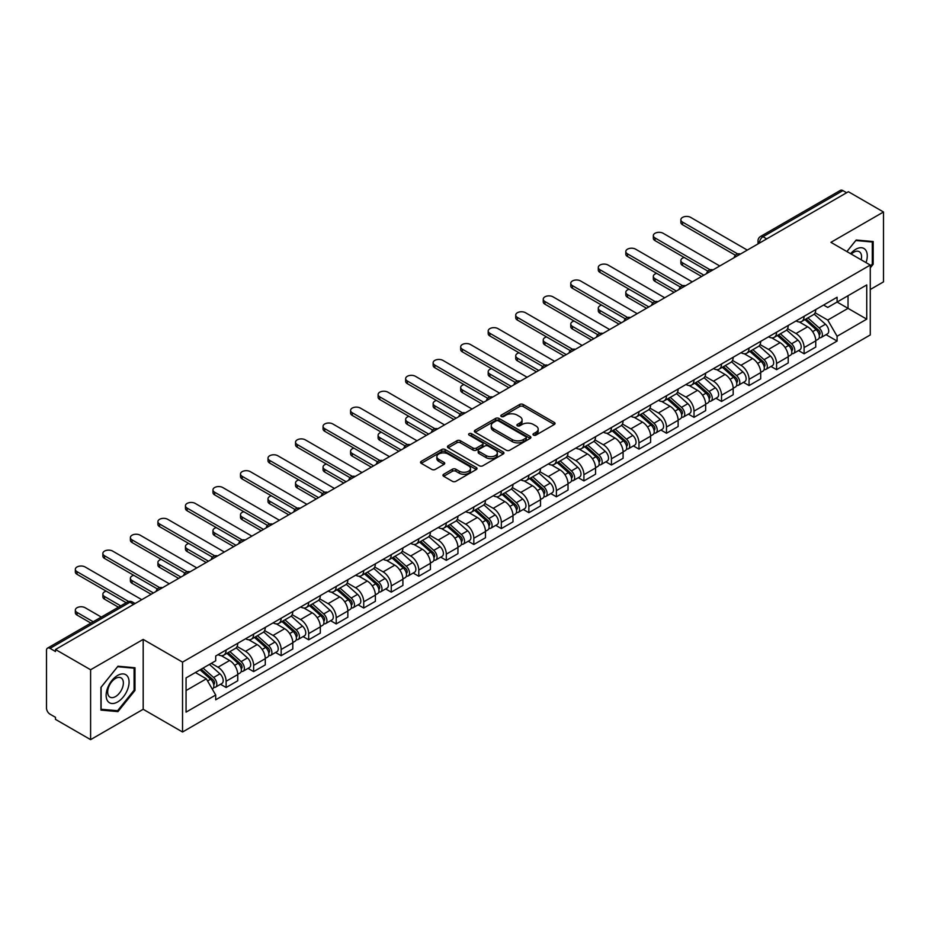 <?xml version="1.0" encoding="UTF-8"?>
<svg xmlns="http://www.w3.org/2000/svg" width="930" height="930" viewBox="0 0 930 930"><rect width="100%" height="100%" fill="white"/><g stroke="black" fill="none" stroke-linecap="round" stroke-linejoin="round"><path stroke-width="1.4" d="M533.506 435.101A1.709 0.988 0 0 0 535.936 435.101L554.327 424.475A2.453 1.418 0 0 0 555.047 423.476A2.453 1.418 0 0 0 554.327 422.476L523.16 404.48A2.453 1.418 0 0 0 519.696 404.48L501.293 415.106A1.709 0.988 0 0 0 500.793 415.803A1.709 0.988 0 0 0 501.293 416.5A1.709 0.988 0 0 0 503.723 416.5L506.094 415.129A7.835 4.522 0 0 1 517.185 415.129L519.777 416.628A7.835 4.522 0 0 1 522.079 419.825A7.835 4.522 0 0 1 519.777 423.034L517.406 424.406A1.709 0.988 0 0 0 516.894 425.103A1.709 0.988 0 0 0 517.406 425.8A1.709 0.988 0 0 0 519.824 425.8L522.207 424.429A7.835 4.522 0 0 1 533.285 424.429L535.889 425.928A7.835 4.522 0 0 1 538.179 429.125A7.835 4.522 0 0 1 535.889 432.334L533.506 433.706A1.709 0.988 0 0 0 533.006 434.403A1.709 0.988 0 0 0 533.506 435.101L533.506 433.706M443.668 474.277A2.453 1.418 0 0 0 442.947 475.276A2.453 1.418 0 0 0 443.668 476.276L452.41 481.322A2.453 1.418 0 0 0 455.874 481.322L476.311 469.522A2.453 1.418 0 0 0 477.032 468.522A2.453 1.418 0 0 0 476.311 467.523L445.145 449.527A2.453 1.418 0 0 0 441.68 449.527L421.244 461.327A2.453 1.418 0 0 0 420.523 462.326A2.453 1.418 0 0 0 421.244 463.326L431.811 469.418A2.453 1.418 0 0 0 435.263 469.418L444.017 464.372A2.453 1.418 0 0 0 444.726 463.373A2.453 1.418 0 0 0 444.017 462.373L438.774 459.35A6.556 3.778 0 0 1 436.856 456.677A6.556 3.778 0 0 1 440.901 453.177A6.556 3.778 0 0 1 448.039 454.003L468.557 465.849A6.556 3.778 0 0 1 470.487 468.522A6.556 3.778 0 0 1 466.442 472.022A6.556 3.778 0 0 1 459.292 471.196L455.874 469.22A2.453 1.418 0 0 0 452.41 469.22L443.668 474.277L443.668 476.276M182.536 662.125L143.185 639.41L90.605 669.763L55.498 649.5L848.393 191.72L883.5 211.994L830.92 242.346L870.271 265.062L182.536 662.125L182.536 732.003L870.271 334.94L870.271 265.062M506.269 450.225A2.453 1.418 0 0 0 509.733 450.225L530.17 438.425A2.453 1.418 0 0 0 530.891 437.425A2.453 1.418 0 0 0 530.17 436.426L499.003 418.43A2.453 1.418 0 0 0 495.539 418.43L475.102 430.23A2.453 1.418 0 0 0 474.381 431.229A2.453 1.418 0 0 0 475.102 432.229L506.269 450.225M469.813 435.473A1.709 0.988 0 0 1 471.545 435.717L471.545 433.682L503.246 451.98A2.453 1.418 0 0 1 503.955 452.98A2.453 1.418 0 0 1 503.246 453.98L482.81 465.779A2.453 1.418 0 0 1 479.345 465.779L448.167 447.772L448.167 445.772A2.453 1.418 0 0 0 447.458 446.772A2.453 1.418 0 0 0 448.167 447.772M448.167 445.772L456.921 440.727A2.453 1.418 0 0 1 460.385 440.727L473.021 448.028A2.453 1.418 0 0 0 476.486 448.028L482.286 444.68A2.453 1.418 0 0 0 483.007 443.68A2.453 1.418 0 0 0 482.286 442.68L469.127 435.077A1.709 0.988 0 0 1 468.627 434.38A1.709 0.988 0 0 1 469.685 433.461A1.709 0.988 0 0 1 471.545 433.682M90.605 669.763L90.605 739.641L55.498 719.378L55.498 717.332L50.034 714.182A4.987 2.883 -120 0 1 46.5 708.067L46.5 650.407A4.987 2.883 -120 0 1 47.535 648.129L127.457 601.989A4.987 2.883 60 0 1 129.956 602.233L50.034 648.373A4.987 2.883 -120 0 0 47.535 648.129M870.271 289.509L883.5 281.871L883.5 211.994M90.605 739.641L143.185 709.288L182.536 732.003M55.498 649.5L55.498 651.535L50.034 648.373M766.704 238.882L762.995 236.743A4.987 2.883 60 0 0 760.496 236.499L840.429 190.359A4.987 2.883 60 0 1 842.917 190.604L762.995 236.743A4.987 2.883 120 0 0 759.473 242.858L759.473 243.067M846.625 192.743L842.917 190.604M804.101 316.305A11.474 6.626 60 0 1 801.73 321.454L813.378 314.735A11.474 6.626 -120 0 0 815.75 309.574M787.582 328.662L795.987 333.521A11.474 6.626 60 0 1 804.101 347.576L815.75 340.857A11.474 6.626 -120 0 0 807.635 326.79L799.3 321.978M815.75 340.857L815.75 347.064L804.101 353.784L798.521 350.564M801.73 321.454A11.474 6.626 60 0 1 796.08 320.931M804.101 347.576L804.101 353.784M776.585 332.196A11.474 6.626 60 0 1 774.202 337.346L785.85 330.627A11.474 6.626 -120 0 0 788.221 325.465M770.993 366.455L776.585 369.675L788.221 362.956L788.221 356.736A11.474 6.626 -120 0 0 780.107 342.682L771.772 337.869M774.202 337.346A11.474 6.626 60 0 1 768.552 336.823M760.054 344.553L768.471 349.413A11.474 6.626 60 0 1 776.585 363.467L776.585 369.675M749.057 348.087A11.474 6.626 60 0 1 746.685 353.237L758.322 346.518A11.474 6.626 -120 0 0 760.705 341.356M743.477 382.346L749.057 385.566L760.705 378.847L760.705 372.628A11.474 6.626 -120 0 0 752.591 358.573L744.256 353.76M746.685 353.237A11.474 6.626 60 0 1 741.036 352.714M732.526 360.445L740.943 365.292A11.474 6.626 60 0 1 749.057 379.359L749.057 385.566M721.529 363.979A11.474 6.626 60 0 1 719.157 369.129L730.806 362.398A11.474 6.626 -120 0 0 733.177 357.248M715.949 398.238L721.529 401.458L733.177 394.739L733.177 388.519A11.474 6.626 -120 0 0 725.063 374.465L716.728 369.652M719.157 369.129A11.474 6.626 60 0 1 713.508 368.606M705.01 376.336L713.415 381.184A11.474 6.626 60 0 1 721.529 395.25L721.529 401.458M694.013 379.858A11.474 6.626 60 0 1 691.629 385.02L703.278 378.289A11.474 6.626 -120 0 0 705.649 373.139M688.433 414.129L694.013 417.349L705.661 410.63L705.661 404.411A11.474 6.626 -120 0 0 697.535 390.356L689.2 385.543M691.629 385.02A11.474 6.626 60 0 1 685.98 384.497M677.482 392.228L685.898 397.075A11.474 6.626 60 0 1 694.013 411.141L694.013 417.349M666.485 395.75A11.474 6.626 60 0 1 664.113 400.911L675.75 394.18A11.474 6.626 -120 0 0 678.133 389.031M660.904 430.02L666.485 433.241L678.133 426.521L678.133 420.302A11.474 6.626 -120 0 0 670.019 406.247L661.683 401.435M664.113 400.911A11.474 6.626 60 0 1 658.463 400.388M649.965 408.119L658.37 412.967A11.474 6.626 60 0 1 666.485 427.033L666.485 433.241M638.968 411.641A11.474 6.626 60 0 1 636.585 416.803L648.233 410.072A11.474 6.626 -120 0 0 650.605 404.922M633.377 445.912L638.968 449.132L650.605 442.413L650.605 436.193A11.474 6.626 -120 0 0 642.49 422.139L634.155 417.326M636.585 416.803A11.474 6.626 60 0 1 630.935 416.28M622.437 424.01L630.842 428.858A11.474 6.626 60 0 1 638.968 442.913L638.968 449.132M611.44 427.533A11.474 6.626 60 0 1 609.057 432.694L620.705 425.963A11.474 6.626 -120 0 0 623.088 420.813M605.86 461.803L611.44 465.023L623.088 458.304L623.088 452.085A11.474 6.626 -120 0 0 614.974 438.03L606.639 433.217M609.057 432.694A11.474 6.626 60 0 1 603.407 432.171M594.909 439.89L603.326 444.749A11.474 6.626 60 0 1 611.44 458.804L611.44 465.023M583.912 443.424A11.474 6.626 60 0 1 581.541 448.574L593.189 441.855A11.474 6.626 -120 0 0 595.56 436.705M578.332 477.695L583.912 480.915L595.56 474.195L595.56 467.976A11.474 6.626 -120 0 0 587.446 453.921L579.111 449.109M581.541 448.574A11.474 6.626 60 0 1 575.891 448.062M567.393 455.781L575.798 460.641A11.474 6.626 60 0 1 583.912 474.695L583.912 480.915M556.396 459.315A11.474 6.626 60 0 1 554.013 464.465L565.661 457.746A11.474 6.626 -120 0 0 568.032 452.596M550.804 493.574L556.396 496.806L568.032 490.075L568.032 483.867A11.474 6.626 -120 0 0 559.918 469.813L551.583 465M554.013 464.465A11.474 6.626 60 0 1 548.363 463.954M539.865 471.673L548.282 476.532A11.474 6.626 60 0 1 556.396 490.587L556.396 496.806M528.868 475.207A11.474 6.626 60 0 1 526.496 480.357L538.133 473.637A11.474 6.626 -120 0 0 540.516 468.488M523.288 509.466L528.868 512.697L540.516 505.967L540.516 499.759A11.474 6.626 -120 0 0 532.402 485.704L524.067 480.891M526.496 480.357A11.474 6.626 60 0 1 520.847 479.845M512.337 487.564L520.754 492.423A11.474 6.626 60 0 1 528.868 506.478L528.868 512.697M501.34 491.098A11.474 6.626 60 0 1 498.968 496.248L510.617 489.529A11.474 6.626 -120 0 0 512.988 484.379M495.76 525.357L501.34 528.589L512.988 521.858L512.988 515.65A11.474 6.626 -120 0 0 504.874 501.596L496.539 496.783M498.968 496.248A11.474 6.626 60 0 1 493.319 495.737M484.821 503.456L493.226 508.315A11.474 6.626 60 0 1 501.34 522.369L501.34 528.589M473.823 506.99A11.474 6.626 60 0 1 471.44 512.139L483.089 505.42A11.474 6.626 -120 0 0 485.46 500.27M468.243 541.248L473.823 544.48L485.472 537.749L485.472 531.542A11.474 6.626 -120 0 0 477.346 517.487L469.011 512.674M471.44 512.139A11.474 6.626 60 0 1 465.791 511.628M457.293 519.347L465.709 524.206A11.474 6.626 60 0 1 473.823 538.261L473.823 544.48M446.295 522.881A11.474 6.626 60 0 1 443.924 528.031L455.561 521.312A11.474 6.626 -120 0 0 457.944 516.162M440.715 557.14L446.295 560.36L457.944 553.641L457.944 547.433A11.474 6.626 -120 0 0 449.829 533.367L441.494 528.566M443.924 528.031A11.474 6.626 60 0 1 438.274 527.519M429.776 535.238L438.181 540.098A11.474 6.626 60 0 1 446.295 554.152L446.295 560.36M418.779 538.772A11.474 6.626 60 0 1 416.396 543.922L428.044 537.203A11.474 6.626 -120 0 0 430.416 532.053M413.187 573.031L418.779 576.251L430.416 569.532L430.416 563.324A11.474 6.626 -120 0 0 422.301 549.258L413.966 544.445M416.396 543.922A11.474 6.626 60 0 1 410.746 543.399M402.248 551.13L410.653 555.989A11.474 6.626 60 0 1 418.779 570.044L418.779 576.251M391.251 554.664A11.474 6.626 60 0 1 388.88 559.814L400.516 553.094A11.474 6.626 -120 0 0 402.899 547.933M385.671 588.923L391.251 592.143L402.899 585.423L402.899 579.216A11.474 6.626 -120 0 0 394.785 565.149L386.45 560.337M388.88 559.814A11.474 6.626 60 0 1 383.218 559.29M374.72 567.021L383.137 571.88A11.474 6.626 60 0 1 391.251 585.935L391.251 592.143M363.723 570.555A11.474 6.626 60 0 1 361.351 575.705L373 568.986A11.474 6.626 -120 0 0 375.371 563.824M358.143 604.814L363.723 608.034L375.371 601.315L375.371 595.095A11.474 6.626 -120 0 0 367.257 581.041L358.922 576.228M361.351 575.705A11.474 6.626 60 0 1 355.702 575.182M347.204 582.912L355.609 587.772A11.474 6.626 60 0 1 363.723 601.826L363.723 608.034M336.207 586.446A11.474 6.626 60 0 1 333.824 591.596L345.472 584.877A11.474 6.626 -120 0 0 347.843 579.716M330.615 620.705L336.207 623.925L347.843 617.206L347.843 610.987A11.474 6.626 -120 0 0 339.729 596.932L331.394 592.119M333.824 591.596A11.474 6.626 60 0 1 328.174 591.073M319.676 598.804L328.092 603.651A11.474 6.626 60 0 1 336.207 617.718L336.207 623.925M308.679 602.338A11.474 6.626 60 0 1 306.307 607.488L317.944 600.757A11.474 6.626 -120 0 0 320.327 595.607M303.099 636.597L308.679 639.817L320.327 633.098L320.327 626.878A11.474 6.626 -120 0 0 312.213 612.823L303.877 608.011M306.307 607.488A11.474 6.626 60 0 1 300.657 606.965M292.16 614.695L300.564 619.543A11.474 6.626 60 0 1 308.679 633.609L308.679 639.817M281.151 618.229A11.474 6.626 60 0 1 278.779 623.379L290.427 616.648A11.474 6.626 -120 0 0 292.799 611.498M275.571 652.488L281.151 655.708L292.799 648.989L292.799 642.769A11.474 6.626 -120 0 0 284.685 628.715L276.35 623.902M278.779 623.379A11.474 6.626 60 0 1 273.129 622.856M264.632 630.587L273.036 635.434A11.474 6.626 60 0 1 281.151 649.5L281.151 655.708M253.634 634.109A11.474 6.626 60 0 1 251.251 639.27L262.899 632.54A11.474 6.626 -120 0 0 265.283 627.39M248.054 668.379L253.634 671.6L265.283 664.88L265.283 658.661A11.474 6.626 -120 0 0 257.157 644.606L248.822 639.794M251.251 639.27A11.474 6.626 60 0 1 245.601 638.747M237.104 646.478L245.52 651.326A11.474 6.626 60 0 1 253.634 665.392L253.634 671.6M226.106 650A11.474 6.626 60 0 1 223.735 655.162L235.371 648.431A11.474 6.626 -120 0 0 237.755 643.281M220.526 684.271L226.106 687.491L237.755 680.772L237.755 674.552A11.474 6.626 -120 0 0 229.64 660.498L221.305 655.685M223.735 655.162A11.474 6.626 60 0 1 218.085 654.639M211.284 663.346L217.992 667.217A11.474 6.626 60 0 1 226.106 681.272L226.106 687.491M823.596 305.052L827.746 307.435L866.737 284.929L848.032 295.728L848.032 308.353L827.746 320.071L815.099 312.771M186.058 690.548L206.344 678.83L215.702 695.024L186.058 712.136L186.058 677.912L215.702 660.8L215.702 656.01L837.093 297.251L837.093 302.041L866.737 319.153L837.093 336.265L827.746 320.071M866.737 284.929L866.737 319.153M215.702 695.024L215.702 699.813L837.093 341.054L837.093 336.265M870.271 267.863L873.177 264.248L873.177 241.544L856.158 240.021L846.881 251.565M143.185 639.41L143.185 709.288M100.928 710.102L117.959 711.613L134.978 690.432L134.978 667.74L117.959 666.217L100.928 687.398L100.928 710.102M206.344 678.83L195.405 672.518M826.049 334.672L837.093 341.054M872.294 263.736L873.177 264.248M116.157 710.578L117.959 711.613M134.094 689.932L134.978 690.432M534.192 435.345L535.889 434.368A7.835 4.522 0 0 0 538.179 431.171L538.179 429.125M522.079 419.825L522.079 421.871A7.835 4.522 0 0 1 519.777 425.068L518.08 426.045M554.303 424.499L523.16 406.515A2.453 1.418 0 0 0 519.696 406.515L501.979 416.745M530.17 436.426L530.17 438.425L499.003 420.465A2.453 1.418 0 0 0 495.539 420.465L475.137 432.252M525.845 438.123A1.709 0.988 0 0 0 526.345 437.425A1.709 0.988 0 0 0 525.845 436.728L498.48 420.93A1.709 0.988 0 0 0 496.05 420.93L493.539 422.383A7.835 4.522 0 0 0 491.249 425.58A7.835 4.522 0 0 0 493.539 428.776L512.244 439.576A7.835 4.522 0 0 0 523.334 439.576L525.845 438.123L525.845 440.169A1.709 0.988 0 0 0 526.345 439.46L526.345 437.425M491.249 425.58L491.249 427.614A7.835 4.522 0 0 0 493.539 430.811L493.539 428.776M525.845 440.169L523.334 441.611A7.835 4.522 0 0 1 512.244 441.611L493.539 430.811M448.202 447.795L456.921 442.761L456.921 440.727M483.007 443.68L483.007 445.714A2.453 1.418 0 0 1 482.286 446.714L476.486 450.062A2.453 1.418 0 0 1 473.021 450.062L460.385 442.761A2.453 1.418 0 0 0 456.921 442.761M471.545 435.717L503.211 453.991M486.146 455.595A6.556 3.778 0 0 0 493.284 456.421A6.556 3.778 0 0 0 497.329 452.922A6.556 3.778 0 0 0 495.411 450.248L488.18 446.075A2.453 1.418 0 0 0 484.716 446.075L478.915 449.423A2.453 1.418 0 0 0 478.194 450.422A2.453 1.418 0 0 0 478.915 451.422L486.146 455.595L486.146 457.641A6.556 3.778 0 0 0 493.284 458.455A6.556 3.778 0 0 0 497.329 454.968L497.329 452.922M478.194 450.422L478.194 452.468A2.453 1.418 0 0 0 478.915 453.468L478.915 451.422M486.146 457.641L478.915 453.468M470.487 468.522L470.487 470.557A6.556 3.778 0 0 1 466.442 474.056A6.556 3.778 0 0 1 459.292 473.231L455.874 471.266A2.453 1.418 0 0 0 452.41 471.266L443.703 476.288M436.856 456.677L436.856 458.711A6.556 3.778 0 0 0 438.774 461.385L438.774 459.35M443.982 464.396L438.774 461.385M476.276 469.545L445.145 451.562A2.453 1.418 0 0 0 441.68 451.562L421.278 463.338M804.903 319.618L816.121 329.627A6.243 3.604 60 0 1 818.075 339.276L815.75 340.624M805.194 319.885L810.472 322.931M684.213 257.471A5.743 3.313 -0 0 0 680.865 260.481A5.743 3.313 -0 0 0 682.539 262.83L703.894 275.152M806.031 318.967L818.516 330.103A2.999 1.732 60 0 1 819.458 334.73A2.999 1.732 60 0 1 819.179 334.847M807.903 317.886L819.121 327.895A6.243 3.604 60 0 1 821.074 337.544A6.243 3.604 60 0 1 819.191 337.741M814.157 314.131L825.468 324.233A6.243 3.604 60 0 1 827.421 333.882L821.074 337.544M701.592 276.477L682.539 265.469A5.743 3.313 180 0 1 680.865 263.132L680.865 260.481M735.432 255.262L682.539 224.723A5.743 3.313 180 0 1 680.865 222.386L680.865 219.736A5.743 3.313 -0 0 0 682.539 222.084L737.711 253.925M747.29 250.089L690.653 217.388A5.743 3.313 -0 0 0 684.399 216.678A5.743 3.313 -0 0 0 680.865 219.736M777.375 335.509L788.594 345.518A6.243 3.604 60 0 1 790.547 355.167L788.221 356.516M777.678 335.776L782.955 338.822M656.685 273.362A5.743 3.313 -0 0 0 653.337 276.373A5.743 3.313 -0 0 0 655.022 278.709L676.366 291.044M778.503 334.858L790.988 345.995A2.999 1.732 60 0 1 791.93 350.622A2.999 1.732 60 0 1 791.651 350.738M780.375 333.777L791.593 343.786A6.243 3.604 60 0 1 793.546 353.435A6.243 3.604 60 0 1 791.663 353.632M786.629 330.022L797.94 340.124A6.243 3.604 60 0 1 799.905 349.773L793.546 353.435M674.076 292.369L655.022 281.36A5.743 3.313 180 0 1 653.337 279.023L653.337 276.373M749.859 351.401L761.066 361.41A6.243 3.604 60 0 1 763.03 371.058L760.705 372.395M750.15 351.668L755.427 354.714M629.157 289.253A5.743 3.313 -0 0 0 625.809 292.264A5.743 3.313 -0 0 0 627.494 294.601L648.838 306.935M750.987 350.75L763.46 361.886A2.999 1.732 60 0 1 764.402 366.513A2.999 1.732 60 0 1 764.135 366.629M752.858 349.668L764.065 359.678A6.243 3.604 60 0 1 766.029 369.326A6.243 3.604 60 0 1 764.146 369.524M759.101 345.914L770.424 356.016A6.243 3.604 60 0 1 772.377 365.653L766.029 369.326M646.548 308.26L627.494 297.251A5.743 3.313 180 0 1 625.809 294.915L625.809 292.264M866.028 262.609A16.217 9.358 120 0 0 865.737 250.158A16.217 9.358 120 0 0 850.601 253.716M861.18 259.819A11.102 6.405 120 0 0 860.506 252.855A11.102 6.405 120 0 0 859.262 251.693A11.102 6.405 120 0 0 851.276 254.099M846.916 251.577L855.798 240.521L872.294 241.998L872.294 263.992L870.271 266.515M871.201 241.37L872.294 241.998M127.538 676.354A16.217 9.358 120 0 0 111.867 680.551A16.217 9.358 120 0 0 107.671 701.069A16.217 9.358 120 0 0 123.341 696.872A16.217 9.358 120 0 0 127.538 676.354M122.318 679.051A11.102 6.405 120 0 0 121.063 677.889A11.102 6.405 120 0 0 110.74 683.073A11.102 6.405 120 0 0 108.717 695.966A11.102 6.405 120 0 0 109.961 697.128A11.102 6.405 120 0 0 120.296 691.943A11.102 6.405 120 0 0 122.318 679.051M117.599 710.706L101.103 709.23L101.103 687.235L117.599 666.717L134.094 668.193L134.094 690.188L117.599 710.706M133.002 667.554L134.094 668.193M707.904 271.153L655.022 240.614A5.743 3.313 180 0 1 653.337 238.278L653.337 235.627A5.743 3.313 -0 0 0 655.022 237.964L710.183 269.816M719.774 265.98L663.137 233.279A5.743 3.313 -0 0 0 656.882 232.57A5.743 3.313 -0 0 0 653.337 235.627M680.388 287.045L627.494 256.506A5.743 3.313 180 0 1 625.809 254.169L625.809 251.519A5.743 3.313 -0 0 0 627.494 253.855L682.667 285.708M692.246 281.871L635.609 249.17A5.743 3.313 -0 0 0 629.354 248.461A5.743 3.313 -0 0 0 625.809 251.519M722.331 367.292L733.549 377.301A6.243 3.604 60 0 1 735.502 386.95L733.177 388.287M722.622 367.559L727.911 370.605M601.64 305.145A5.743 3.313 -0 0 0 598.292 308.156A5.743 3.313 -0 0 0 599.966 310.492L621.321 322.826M723.459 366.641L735.944 377.778A2.999 1.732 60 0 1 736.886 382.404A2.999 1.732 60 0 1 736.607 382.521M725.33 365.56L736.548 375.569A6.243 3.604 60 0 1 738.501 385.218A6.243 3.604 60 0 1 736.618 385.415M731.585 361.805L742.896 371.907A6.243 3.604 60 0 1 744.86 381.544L738.501 385.218M619.031 324.14L599.966 313.143A5.743 3.313 180 0 1 598.292 310.806L598.292 308.156M694.803 383.183L706.021 393.192A6.243 3.604 60 0 1 707.986 402.841L705.649 404.178M695.105 383.451L700.383 386.496M574.112 321.036A5.743 3.313 -0 0 0 570.764 324.047A5.743 3.313 -0 0 0 572.45 326.384L593.793 338.706M695.942 382.532L708.416 393.669A2.999 1.732 60 0 1 709.358 398.296A2.999 1.732 60 0 1 709.09 398.4M697.802 381.451L709.02 391.46A6.243 3.604 60 0 1 710.985 401.109A6.243 3.604 60 0 1 709.09 401.307M704.057 377.696L715.368 387.798A6.243 3.604 60 0 1 717.332 397.436L710.985 401.109M591.503 340.031L572.45 329.034A5.743 3.313 180 0 1 570.764 326.697L570.764 324.047M667.287 399.075L678.493 409.084A6.243 3.604 60 0 1 680.458 418.733L678.133 420.069M667.577 399.342L672.855 402.388M546.584 336.927A5.743 3.313 -0 0 0 543.248 339.938A5.743 3.313 -0 0 0 544.922 342.275L566.277 354.597M668.414 398.424L680.9 409.56A2.999 1.732 60 0 1 681.83 414.187A2.999 1.732 60 0 1 681.562 414.292M670.286 397.343L681.492 407.352A6.243 3.604 60 0 1 683.457 417A6.243 3.604 60 0 1 681.574 417.198M676.54 393.588L687.851 403.69A6.243 3.604 60 0 1 689.804 413.327L683.457 417M563.975 355.923L544.922 344.925A5.743 3.313 180 0 1 543.248 342.577L543.248 339.938M652.86 302.936L599.966 272.397A5.743 3.313 180 0 1 598.292 270.06L598.292 267.41A5.743 3.313 -0 0 0 599.966 269.747L655.139 301.599M664.717 297.763L608.092 265.062A5.743 3.313 -0 0 0 601.838 264.341A5.743 3.313 -0 0 0 598.292 267.41M625.332 318.827L572.45 288.288A5.743 3.313 180 0 1 570.764 285.952L570.764 283.301A5.743 3.313 -0 0 0 572.45 285.638L627.611 317.49M637.201 313.654L580.564 280.953A5.743 3.313 -0 0 0 574.31 280.232A5.743 3.313 -0 0 0 570.764 283.301M597.816 334.719L544.922 304.18A5.743 3.313 180 0 1 543.248 301.832L543.248 299.193A5.743 3.313 -0 0 0 544.922 301.529L600.094 333.382M609.673 329.546L553.036 296.844A5.743 3.313 -0 0 0 546.782 296.124A5.743 3.313 -0 0 0 543.248 299.193M639.759 414.966L650.977 424.975A6.243 3.604 60 0 1 652.93 434.624L650.605 435.961M640.061 415.233L645.339 418.279M519.068 352.819A5.743 3.313 -0 0 0 515.72 355.83A5.743 3.313 -0 0 0 517.406 358.166L538.749 370.489M640.886 414.315L653.371 425.452A2.999 1.732 60 0 1 654.313 430.079A2.999 1.732 60 0 1 654.034 430.183M642.758 413.234L653.976 423.243A6.243 3.604 60 0 1 655.929 432.892A6.243 3.604 60 0 1 654.046 433.089M649.012 409.479L660.323 419.57A6.243 3.604 60 0 1 662.288 429.218L655.929 432.892M536.459 371.814L517.406 360.817A5.743 3.313 180 0 1 515.72 358.469L515.72 355.83M570.288 350.61L517.406 320.071A5.743 3.313 180 0 1 515.72 317.723L515.72 315.084A5.743 3.313 -0 0 0 517.406 317.421L572.566 349.273M582.157 345.437L525.52 312.736A5.743 3.313 -0 0 0 519.266 312.015A5.743 3.313 -0 0 0 515.72 315.084M612.231 430.857L623.449 440.867A6.243 3.604 60 0 1 625.413 450.515L623.077 451.852M612.533 431.125L617.811 434.171M491.54 368.699A5.743 3.313 -0 0 0 488.192 371.721A5.743 3.313 -0 0 0 489.877 374.058L511.221 386.38M613.37 430.206L625.844 441.343A2.999 1.732 60 0 1 626.785 445.97A2.999 1.732 60 0 1 626.518 446.075M615.23 429.125L626.448 439.134A6.243 3.604 60 0 1 628.413 448.783A6.243 3.604 60 0 1 626.529 448.981M621.484 425.37L632.807 435.461A6.243 3.604 60 0 1 634.76 445.11L628.413 448.783M508.931 387.705L489.877 376.708A5.743 3.313 180 0 1 488.192 374.36L488.192 371.721M542.771 366.501L489.877 335.963A5.743 3.313 180 0 1 488.192 333.614L488.192 330.975A5.743 3.313 -0 0 0 489.877 333.312L545.05 365.165M554.629 361.328L497.992 328.627A5.743 3.313 -0 0 0 491.738 327.906A5.743 3.313 -0 0 0 488.192 330.975M584.714 446.749L595.932 456.758A6.243 3.604 60 0 1 597.885 466.395L595.56 467.744M585.005 447.016L590.283 450.062M464.024 384.59A5.743 3.313 -0 0 0 460.675 387.601A5.743 3.313 -0 0 0 462.35 389.949L483.705 402.272M585.842 446.098L598.327 457.235A2.999 1.732 60 0 1 599.269 461.861A2.999 1.732 60 0 1 598.99 461.966M587.714 445.017L598.932 455.026A6.243 3.604 60 0 1 600.885 464.675A6.243 3.604 60 0 1 599.001 464.872M593.968 441.262L605.279 451.352A6.243 3.604 60 0 1 607.232 461.001L600.885 464.675M481.403 403.597L462.35 392.6A5.743 3.313 180 0 1 460.675 390.251L460.675 387.601M515.243 382.381L462.35 351.854A5.743 3.313 180 0 1 460.675 349.506L460.675 346.855A5.743 3.313 -0 0 0 462.35 349.203L517.522 381.056M527.101 377.22L470.464 344.519A5.743 3.313 -0 0 0 464.21 343.798A5.743 3.313 -0 0 0 460.675 346.855M557.186 462.64L568.404 472.649A6.243 3.604 60 0 1 570.357 482.286L568.032 483.635M557.489 462.908L562.766 465.953M436.496 400.481A5.743 3.313 -0 0 0 433.148 403.492A5.743 3.313 -0 0 0 434.833 405.84L456.177 418.163M558.326 461.989L570.799 473.126A2.999 1.732 60 0 1 571.741 477.753A2.999 1.732 60 0 1 571.462 477.857M560.186 460.908L571.404 470.917A6.243 3.604 60 0 1 573.357 480.554A6.243 3.604 60 0 1 571.473 480.764M566.44 457.153L577.751 467.244A6.243 3.604 60 0 1 579.716 476.892L573.357 480.554M453.887 419.488L434.833 408.491A5.743 3.313 180 0 1 433.148 406.143L433.148 403.492M487.715 398.273L434.833 367.745A5.743 3.313 180 0 1 433.148 365.397L433.148 362.747A5.743 3.313 -0 0 0 434.833 365.095L489.994 396.947M499.584 393.111L442.947 360.41A5.743 3.313 -0 0 0 436.693 359.689A5.743 3.313 -0 0 0 433.148 362.747M529.67 478.531L540.876 488.541A6.243 3.604 60 0 1 542.841 498.178L540.516 499.526M529.961 478.799L535.238 481.845M408.968 416.373A5.743 3.313 -0 0 0 405.631 419.384A5.743 3.313 -0 0 0 407.305 421.732L428.649 434.054M530.798 477.881L543.271 489.006A2.999 1.732 60 0 1 544.213 493.644A2.999 1.732 60 0 1 543.945 493.749M532.669 476.799L543.876 486.809A6.243 3.604 60 0 1 545.84 496.446A6.243 3.604 60 0 1 543.957 496.655M538.923 473.045L550.235 483.135A6.243 3.604 60 0 1 552.188 492.784L545.84 496.446M426.359 435.38L407.305 424.382A5.743 3.313 180 0 1 405.631 422.034L405.631 419.384M460.199 414.164L407.305 383.637A5.743 3.313 180 0 1 405.631 381.288L405.631 378.638A5.743 3.313 -0 0 0 407.305 380.986L462.477 412.839M472.056 409.002L415.419 376.301A5.743 3.313 -0 0 0 409.165 375.581A5.743 3.313 -0 0 0 405.631 378.638M502.142 494.423L513.36 504.432A6.243 3.604 60 0 1 515.313 514.069L512.988 515.418M502.433 494.679L507.722 497.736M381.451 432.264A5.743 3.313 -0 0 0 378.103 435.275A5.743 3.313 -0 0 0 379.777 437.623L401.132 449.946M503.27 493.76L515.755 504.897A2.999 1.732 60 0 1 516.696 509.535A2.999 1.732 60 0 1 516.417 509.64M505.141 492.691L516.359 502.7A6.243 3.604 60 0 1 518.312 512.337A6.243 3.604 60 0 1 516.429 512.546M511.395 488.936L522.707 499.026A6.243 3.604 60 0 1 524.671 508.675L518.312 512.337M398.842 451.271L379.777 440.274A5.743 3.313 180 0 1 378.103 437.925L378.103 435.275M432.671 430.055L379.777 399.528A5.743 3.313 180 0 1 378.103 397.18L378.103 394.529A5.743 3.313 -0 0 0 379.777 396.877L434.949 428.73M444.528 424.882L387.903 392.193A5.743 3.313 -0 0 0 381.649 391.472A5.743 3.313 -0 0 0 378.103 394.529M474.614 510.314L485.832 520.312A6.243 3.604 60 0 1 487.797 529.961L485.46 531.309M474.916 510.57L480.194 513.627M353.923 448.155A5.743 3.313 -0 0 0 350.575 451.166A5.743 3.313 -0 0 0 352.261 453.515L373.604 465.837M475.753 509.652L488.227 520.788A2.999 1.732 60 0 1 489.168 525.427A2.999 1.732 60 0 1 488.901 525.531M477.613 508.582L488.831 518.591A6.243 3.604 60 0 1 490.796 528.228A6.243 3.604 60 0 1 488.901 528.426M483.867 504.827L495.179 514.918A6.243 3.604 60 0 1 497.143 524.567L490.796 528.228M371.314 467.162L352.261 456.165A5.743 3.313 180 0 1 350.575 453.817L350.575 451.166M405.143 445.947L352.261 415.419A5.743 3.313 180 0 1 350.575 413.071L350.575 410.421A5.743 3.313 -0 0 0 352.261 412.769L407.421 444.621M417.012 440.774L360.375 408.084A5.743 3.313 -0 0 0 354.121 407.363A5.743 3.313 -0 0 0 350.575 410.421M447.098 526.206L458.304 536.203A6.243 3.604 60 0 1 460.269 545.852L457.944 547.2M447.388 526.461L452.666 529.519M326.407 464.047A5.743 3.313 -0 0 0 323.059 467.058A5.743 3.313 -0 0 0 324.733 469.406L346.088 481.728M448.225 525.543L460.71 536.68A2.999 1.732 60 0 1 461.64 541.318A2.999 1.732 60 0 1 461.373 541.423M450.097 524.474L461.303 534.471A6.243 3.604 60 0 1 463.268 544.12A6.243 3.604 60 0 1 461.385 544.317M456.351 520.719L467.662 530.809A6.243 3.604 60 0 1 469.615 540.458L463.268 544.12M343.786 483.054L324.733 472.045A5.743 3.313 180 0 1 323.059 469.708L323.059 467.058M377.627 461.838L324.733 431.299A5.743 3.313 180 0 1 323.059 428.963L323.059 426.312A5.743 3.313 -0 0 0 324.733 428.66L379.905 460.501M389.484 456.665L332.847 423.975A5.743 3.313 -0 0 0 326.593 423.255A5.743 3.313 -0 0 0 323.059 426.312M419.57 542.085L430.788 552.095A6.243 3.604 60 0 1 432.741 561.743L430.416 563.092M419.872 542.353L425.15 545.399M298.879 479.938A5.743 3.313 -0 0 0 295.531 482.949A5.743 3.313 -0 0 0 297.216 485.297L318.56 497.62M420.697 541.434L433.182 552.571A2.999 1.732 60 0 1 434.124 557.198A2.999 1.732 60 0 1 433.845 557.314M422.569 540.353L433.787 550.362A6.243 3.604 60 0 1 435.74 560.011A6.243 3.604 60 0 1 433.857 560.209M428.823 536.61L440.134 546.701A6.243 3.604 60 0 1 442.099 556.349L435.74 560.011M316.27 498.945L297.216 487.936A5.743 3.313 180 0 1 295.531 485.6L295.531 482.949M350.099 477.729L297.216 447.191A5.743 3.313 180 0 1 295.531 444.854L295.531 442.203A5.743 3.313 -0 0 0 297.216 444.552L352.377 476.393M361.968 472.556L305.331 439.867A5.743 3.313 -0 0 0 299.076 439.146A5.743 3.313 -0 0 0 295.531 442.203M392.042 557.977L403.26 567.986A6.243 3.604 60 0 1 405.224 577.635L402.888 578.983M392.344 558.244L397.622 561.29M271.351 495.829A5.743 3.313 -0 0 0 268.003 498.84A5.743 3.313 -0 0 0 269.688 501.189L291.032 513.511M393.181 557.326L405.654 568.463A2.999 1.732 60 0 1 406.596 573.089A2.999 1.732 60 0 1 406.329 573.206M395.041 556.245L406.259 566.254A6.243 3.604 60 0 1 408.224 575.903A6.243 3.604 60 0 1 406.34 576.1M401.295 552.49L412.618 562.592A6.243 3.604 60 0 1 414.571 572.241L408.224 575.903M288.742 514.836L269.688 503.827A5.743 3.313 180 0 1 268.003 501.491L268.003 498.84M322.582 493.621L269.688 463.082A5.743 3.313 180 0 1 268.003 460.745L268.003 458.095A5.743 3.313 -0 0 0 269.688 460.443L324.861 492.284M334.44 488.448L277.803 455.747A5.743 3.313 -0 0 0 271.548 455.037A5.743 3.313 -0 0 0 268.003 458.095M364.525 573.868L375.743 583.877A6.243 3.604 60 0 1 377.696 593.526L375.371 594.875M364.816 574.136L370.105 577.181M243.834 511.721A5.743 3.313 -0 0 0 240.486 514.732A5.743 3.313 -0 0 0 242.16 517.068L263.516 529.403M365.653 573.217L378.138 584.354A2.999 1.732 60 0 1 379.08 588.981A2.999 1.732 60 0 1 378.801 589.097M367.524 572.136L378.743 582.145A6.243 3.604 60 0 1 380.696 591.794A6.243 3.604 60 0 1 378.812 591.992M373.779 568.381L385.09 578.483A6.243 3.604 60 0 1 387.043 588.132L380.696 591.794M261.214 530.728L242.16 519.719A5.743 3.313 180 0 1 240.486 517.382L240.486 514.732M295.054 509.512L242.16 478.973A5.743 3.313 180 0 1 240.486 476.637L240.486 473.986A5.743 3.313 -0 0 0 242.16 476.323L297.333 508.175M306.912 504.339L250.286 471.638A5.743 3.313 -0 0 0 244.032 470.929A5.743 3.313 -0 0 0 240.486 473.986M336.997 589.76L348.215 599.769A6.243 3.604 60 0 1 350.168 609.417L347.843 610.754M337.299 590.027L342.577 593.073M216.306 527.612A5.743 3.313 -0 0 0 212.958 530.623A5.743 3.313 -0 0 0 214.644 532.96L235.988 545.294M338.136 589.109L350.61 600.245A2.999 1.732 60 0 1 351.552 604.872A2.999 1.732 60 0 1 351.273 604.988M339.996 588.027L351.215 598.037A6.243 3.604 60 0 1 353.168 607.685A6.243 3.604 60 0 1 351.284 607.883M346.251 584.273L357.562 594.375A6.243 3.604 60 0 1 359.526 604.012L353.168 607.685M233.697 546.619L214.644 535.61A5.743 3.313 180 0 1 212.958 533.274L212.958 530.623M267.526 525.404L214.644 494.865A5.743 3.313 180 0 1 212.958 492.528L212.958 489.877A5.743 3.313 -0 0 0 214.644 492.214L269.805 524.067M279.395 520.23L222.758 487.529A5.743 3.313 -0 0 0 216.504 486.82A5.743 3.313 -0 0 0 212.958 489.877M309.481 605.651L320.687 615.66A6.243 3.604 60 0 1 322.652 625.309L320.327 626.646M309.771 605.918L315.049 608.964M188.778 543.504A5.743 3.313 -0 0 0 185.442 546.514A5.743 3.313 -0 0 0 187.116 548.851L208.46 561.185M310.608 605L323.082 616.137A2.999 1.732 60 0 1 324.024 620.763A2.999 1.732 60 0 1 323.756 620.88M312.48 603.919L323.687 613.928A6.243 3.604 60 0 1 325.651 623.577A6.243 3.604 60 0 1 323.768 623.774M318.734 600.164L330.045 610.266A6.243 3.604 60 0 1 331.998 619.903L325.651 623.577M206.169 562.499L187.116 551.502A5.743 3.313 180 0 1 185.442 549.165L185.442 546.514M240.01 541.295L187.116 510.756A5.743 3.313 180 0 1 185.442 508.419L185.442 505.769A5.743 3.313 -0 0 0 187.116 508.106L242.288 539.958M251.867 536.122L195.23 503.421A5.743 3.313 -0 0 0 188.976 502.7A5.743 3.313 -0 0 0 185.442 505.769M281.953 621.542L293.171 631.551A6.243 3.604 60 0 1 295.124 641.2L292.799 642.537M282.255 621.81L287.533 624.855M161.262 559.395A5.743 3.313 -0 0 0 157.914 562.406A5.743 3.313 -0 0 0 159.588 564.743L180.943 577.065M283.08 620.891L295.566 632.028A2.999 1.732 60 0 1 296.507 636.655A2.999 1.732 60 0 1 296.228 636.759M284.952 619.81L296.17 629.819A6.243 3.604 60 0 1 298.123 639.468A6.243 3.604 60 0 1 296.24 639.666M291.206 616.055L302.517 626.157A6.243 3.604 60 0 1 304.482 635.794L298.123 639.468M178.653 578.39L159.588 567.393A5.743 3.313 180 0 1 157.914 565.056L157.914 562.406M212.482 557.186L159.588 526.647A5.743 3.313 180 0 1 157.914 524.311L157.914 521.66A5.743 3.313 -0 0 0 159.588 523.997L214.76 555.849M224.339 552.013L167.714 519.312A5.743 3.313 -0 0 0 161.46 518.591A5.743 3.313 -0 0 0 157.914 521.66M254.425 637.434L265.643 647.443A6.243 3.604 60 0 1 267.608 657.092L265.271 658.428M254.727 637.701L260.005 640.747M133.734 575.286A5.743 3.313 -0 0 0 130.386 578.297A5.743 3.313 -0 0 0 132.072 580.634L153.415 592.956M255.564 636.783L268.038 647.919A2.999 1.732 60 0 1 268.979 652.546A2.999 1.732 60 0 1 268.712 652.651M257.424 635.702L268.642 645.711A6.243 3.604 60 0 1 270.607 655.359A6.243 3.604 60 0 1 268.724 655.557M263.678 631.947L274.989 642.049A6.243 3.604 60 0 1 276.954 651.686L270.607 655.359M151.125 594.282L132.072 583.284A5.743 3.313 180 0 1 130.386 580.948L130.386 578.297M184.954 573.078L132.072 542.539A5.743 3.313 180 0 1 130.386 540.191L130.386 537.552A5.743 3.313 -0 0 0 132.072 539.888L187.232 571.741M196.823 567.904L140.186 535.203A5.743 3.313 -0 0 0 133.932 534.483A5.743 3.313 -0 0 0 130.386 537.552M226.908 653.325L238.115 663.334A6.243 3.604 60 0 1 240.08 672.983L237.755 674.32M227.199 653.592L232.477 656.638M106.218 591.178A5.743 3.313 -0 0 0 102.87 594.189A5.743 3.313 -0 0 0 104.544 596.525L120.726 605.872M228.036 652.674L240.521 663.811A2.999 1.732 60 0 1 241.451 668.438A2.999 1.732 60 0 1 241.184 668.542M229.908 651.593L241.126 661.602A6.243 3.604 60 0 1 243.079 671.251A6.243 3.604 60 0 1 241.196 671.448M236.162 647.838L247.473 657.929A6.243 3.604 60 0 1 249.426 667.577L243.079 671.251M118.436 607.197L104.544 599.176A5.743 3.313 180 0 1 102.87 596.827L102.87 594.189M157.437 588.969L104.544 558.43A5.743 3.313 180 0 1 102.87 556.082L102.87 553.443A5.743 3.313 -0 0 0 104.544 555.78L159.716 587.632M169.295 583.796L112.658 551.095A5.743 3.313 -0 0 0 106.404 550.374A5.743 3.313 -0 0 0 102.87 553.443M200.066 669.833L210.599 679.226A6.243 3.604 60 0 1 212.552 688.874L212.249 689.049M200.171 669.763L204.96 672.529M101.324 617.078L85.141 607.732A5.743 3.313 -0 0 0 78.887 607.011A5.743 3.313 -0 0 0 75.342 610.08A5.743 3.313 -0 0 0 77.027 612.417L93.209 621.763M201.194 669.17L212.993 679.702A2.999 1.732 60 0 1 213.935 684.329A2.999 1.732 60 0 1 213.656 684.434M203.066 668.1L213.598 677.493A6.243 3.604 60 0 1 215.551 687.142A6.243 3.604 60 0 1 213.668 687.34M209.413 664.427L219.945 673.82A6.243 3.604 60 0 1 221.91 683.469L215.551 687.142M90.908 623.088L77.027 615.067A5.743 3.313 180 0 1 75.342 612.719L75.342 610.08M126.201 602.71L77.027 574.322A5.743 3.313 180 0 1 75.342 571.973L75.342 569.334A5.743 3.313 -0 0 0 77.027 571.671L128.666 601.489M141.779 599.687L85.141 566.986A5.743 3.313 -0 0 0 78.887 566.265A5.743 3.313 -0 0 0 75.342 569.334M759.647 242.963L759.473 242.858A4.987 2.883 0 0 1 758.008 240.824L758.008 243.904M253.634 665.392L265.283 658.661M281.151 649.5L292.799 642.769M308.679 633.609L320.327 626.878M336.207 617.718L347.843 610.987M363.723 601.826L375.371 595.095M391.251 585.935L402.899 579.216M418.779 570.044L430.416 563.324M446.295 554.152L457.944 547.433M473.823 538.261L485.472 531.542M501.34 522.369L512.988 515.65M528.868 506.478L540.516 499.759M556.396 490.587L568.032 483.867M583.912 474.695L595.56 467.976M611.44 458.804L623.088 452.085M638.968 442.913L650.605 436.193M666.485 427.033L678.133 420.302M694.013 411.141L705.661 404.411M721.529 395.25L733.177 388.519M749.057 379.359L760.705 372.628M776.585 363.467L788.221 356.736M226.106 681.272L237.755 674.552M217.992 667.217L229.64 660.498M245.52 651.326L257.157 644.606M273.036 635.434L284.685 628.715M300.564 619.543L312.213 612.823M328.092 603.651L339.729 596.932M355.609 587.772L367.257 581.041M383.137 571.88L394.785 565.149M410.653 555.989L422.301 549.258M438.181 540.098L449.829 533.367M465.709 524.206L477.346 517.487M493.226 508.315L504.874 501.596M520.754 492.423L532.402 485.704M548.282 476.532L559.918 469.813M575.798 460.641L587.446 453.921M603.326 444.749L614.974 438.03M630.842 428.858L642.49 422.139M658.37 412.967L670.019 406.247M685.898 397.075L697.535 390.356M713.415 381.184L725.063 374.465M740.943 365.292L752.591 358.573M768.471 349.413L780.107 342.682M795.987 333.521L807.635 326.79M740.106 254.239A4.987 2.883 120 0 0 737.897 255.518M712.578 270.13A4.987 2.883 120 0 0 710.381 271.409M685.061 286.022A4.987 2.883 120 0 0 682.853 287.3M657.533 301.913A4.987 2.883 120 0 0 655.325 303.192M630.005 317.804A4.987 2.883 120 0 0 627.808 319.071M602.489 333.696A4.987 2.883 120 0 0 600.28 334.963M574.961 349.587A4.987 2.883 120 0 0 572.752 350.854M547.433 365.478A4.987 2.883 120 0 0 545.236 366.746M519.917 381.37A4.987 2.883 120 0 0 517.708 382.637M492.389 397.261A4.987 2.883 120 0 0 490.191 398.528M464.872 413.153A4.987 2.883 120 0 0 462.663 414.42M437.344 429.044A4.987 2.883 120 0 0 435.135 430.311M409.816 444.924A4.987 2.883 120 0 0 407.619 446.202M382.3 460.815A4.987 2.883 120 0 0 380.091 462.094M354.772 476.706A4.987 2.883 120 0 0 352.563 477.985M327.244 492.598A4.987 2.883 120 0 0 325.047 493.877M299.727 508.489A4.987 2.883 120 0 0 297.519 509.768M272.199 524.38A4.987 2.883 120 0 0 270.002 525.659M244.683 540.272A4.987 2.883 120 0 0 242.474 541.551M217.155 556.163A4.987 2.883 120 0 0 214.946 557.43M189.627 572.055A4.987 2.883 120 0 0 187.43 573.322M162.111 587.946A4.987 2.883 120 0 0 159.902 589.213M133.653 604.372L129.956 602.233A4.987 2.883 120 0 1 132.444 601.989A4.987 4.987 0 0 0 127.457 601.989M535.889 434.368L535.889 432.334M517.406 425.8L517.406 424.406M519.777 425.068L519.777 423.034M501.293 416.5L501.293 415.106M519.696 406.515L519.696 404.48M523.16 406.515L523.16 404.48M554.327 424.475L554.327 422.476M475.102 432.229L475.102 430.23M495.539 420.465L495.539 418.43M499.003 420.465L499.003 418.43M512.244 441.611L512.244 439.576M523.334 441.611L523.334 439.576M460.385 442.761L460.385 440.727M473.021 450.062L473.021 448.028M476.486 450.062L476.486 448.028M482.286 446.714L482.286 444.68M503.246 453.98L503.246 451.98M452.41 471.266L452.41 469.22M455.874 471.266L455.874 469.22M459.292 473.231L459.292 471.196M444.017 464.372L444.017 462.373M421.244 463.326L421.244 461.327M441.68 451.562L441.68 449.527M445.145 451.562L445.145 449.527M476.311 469.522L476.311 467.523M816.121 329.627L812.622 331.65M820.074 333.358L818.946 334.01M825.468 324.233L819.121 327.895M682.539 265.469L682.539 262.83M682.539 222.084L682.539 224.723M788.594 345.518L785.094 347.541M792.546 349.25L791.43 349.901M797.94 340.124L791.593 343.786M655.022 281.36L655.022 278.709M761.066 361.41L757.566 363.432M765.03 365.141L763.902 365.792M770.424 356.016L764.065 359.678M627.494 297.251L627.494 294.601M655.022 237.964L655.022 240.614M627.494 253.855L627.494 256.506M733.549 377.301L730.05 379.324M737.502 381.033L736.374 381.684M742.896 371.907L736.548 375.569M599.966 313.143L599.966 310.492M706.021 393.192L702.522 395.215M709.974 396.924L708.858 397.575M715.368 387.798L709.02 391.46M572.45 329.034L572.45 326.384M678.493 409.084L675.006 411.107M682.457 412.815L681.33 413.466M687.851 403.69L681.492 407.352M544.922 344.925L544.922 342.275M599.966 269.747L599.966 272.397M572.45 285.638L572.45 288.288M544.922 301.529L544.922 304.18M650.977 424.975L647.478 426.998M654.929 428.707L653.802 429.358M660.323 419.57L653.976 423.243M517.406 360.817L517.406 358.166M517.406 317.421L517.406 320.071M623.449 440.867L619.95 442.878M627.401 444.598L626.285 445.249M632.807 435.461L626.448 439.134M489.877 376.708L489.877 374.058M489.877 333.312L489.877 335.963M595.932 456.758L592.433 458.769M599.885 460.49L598.757 461.141M605.279 451.352L598.932 455.026M462.35 392.6L462.35 389.949M462.35 349.203L462.35 351.854M568.404 472.649L564.905 474.66M572.357 476.381L571.241 477.032M577.751 467.244L571.404 470.917M434.833 408.491L434.833 405.84M434.833 365.095L434.833 367.745M540.876 488.541L537.389 490.552M544.841 492.272L543.713 492.923M550.235 483.135L543.876 486.809M407.305 424.382L407.305 421.732M407.305 380.986L407.305 383.637M513.36 504.432L509.861 506.443M517.312 508.164L516.185 508.815M522.707 499.026L516.359 502.7M379.777 440.274L379.777 437.623M379.777 396.877L379.777 399.528M485.832 520.312L482.333 522.335M489.785 524.055L488.669 524.706M495.179 514.918L488.831 518.591M352.261 456.165L352.261 453.515M352.261 412.769L352.261 415.419M458.304 536.203L454.817 538.226M462.268 539.946L461.141 540.586M467.662 530.809L461.303 534.471M324.733 472.045L324.733 469.406M324.733 428.66L324.733 431.299M430.788 552.095L427.289 554.117M434.74 555.838L433.613 556.477M440.134 546.701L433.787 550.362M297.216 487.936L297.216 485.297M297.216 444.552L297.216 447.191M403.26 567.986L399.761 570.009M407.224 571.729L406.096 572.369M412.618 562.592L406.259 566.254M269.688 503.827L269.688 501.189M269.688 460.443L269.688 463.082M375.743 583.877L372.244 585.9M379.696 587.609L378.568 588.26M385.09 578.483L378.743 582.145M242.16 519.719L242.16 517.068M242.16 476.323L242.16 478.973M348.215 599.769L344.716 601.791M352.168 603.5L351.052 604.151M357.562 594.375L351.215 598.037M214.644 535.61L214.644 532.96M214.644 492.214L214.644 494.865M320.687 615.66L317.2 617.683M324.651 619.392L323.524 620.043M330.045 610.266L323.687 613.928M187.116 551.502L187.116 548.851M187.116 508.106L187.116 510.756M293.171 631.551L289.672 633.574M297.123 635.283L295.996 635.934M302.517 626.157L296.17 629.819M159.588 567.393L159.588 564.743M159.588 523.997L159.588 526.647M265.643 647.443L262.144 649.466M269.595 651.174L268.479 651.825M274.989 642.049L268.642 645.711M132.072 583.284L132.072 580.634M132.072 539.888L132.072 542.539M238.115 663.334L234.627 665.357M242.079 667.066L240.951 667.717M247.473 657.929L241.126 661.602M104.544 599.176L104.544 596.525M104.544 555.78L104.544 558.43M210.599 679.226L207.576 680.969M214.551 682.957L213.423 683.608M219.945 673.82L213.598 677.493M77.027 615.067L77.027 612.417M77.027 571.671L77.027 574.322M740.524 253.995A4.987 4.987 0 0 0 734.119 257.691M713.008 269.886A4.987 4.987 0 0 0 706.602 273.583M685.48 285.777A4.987 4.987 0 0 0 679.074 289.474M657.952 301.669A4.987 4.987 0 0 0 651.558 305.366M630.435 317.56A4.987 4.987 0 0 0 624.03 321.257M602.907 333.452A4.987 4.987 0 0 0 596.502 337.148M575.379 349.343A4.987 4.987 0 0 0 568.986 353.04M547.863 365.234A4.987 4.987 0 0 0 541.458 368.931M520.335 381.126A4.987 4.987 0 0 0 513.93 384.822M492.819 397.017A4.987 4.987 0 0 0 486.413 400.714M465.291 412.908A4.987 4.987 0 0 0 458.885 416.605M437.763 428.8A4.987 4.987 0 0 0 431.369 432.497M410.246 444.68A4.987 4.987 0 0 0 403.841 448.376M382.718 460.571A4.987 4.987 0 0 0 376.313 464.268M355.19 476.462A4.987 4.987 0 0 0 348.797 480.159M327.674 492.354A4.987 4.987 0 0 0 321.269 496.05M300.146 508.245A4.987 4.987 0 0 0 293.741 511.942M272.63 524.136A4.987 4.987 0 0 0 266.224 527.833M245.102 540.028A4.987 4.987 0 0 0 238.696 543.725M217.574 555.919A4.987 4.987 0 0 0 211.18 559.616M190.057 571.811A4.987 4.987 0 0 0 183.652 575.507M162.529 587.702A4.987 4.987 0 0 0 156.124 591.399M135.117 603.524L132.444 601.989M760.496 236.499A4.987 4.987 0 0 0 758.008 240.824"/></g></svg>
